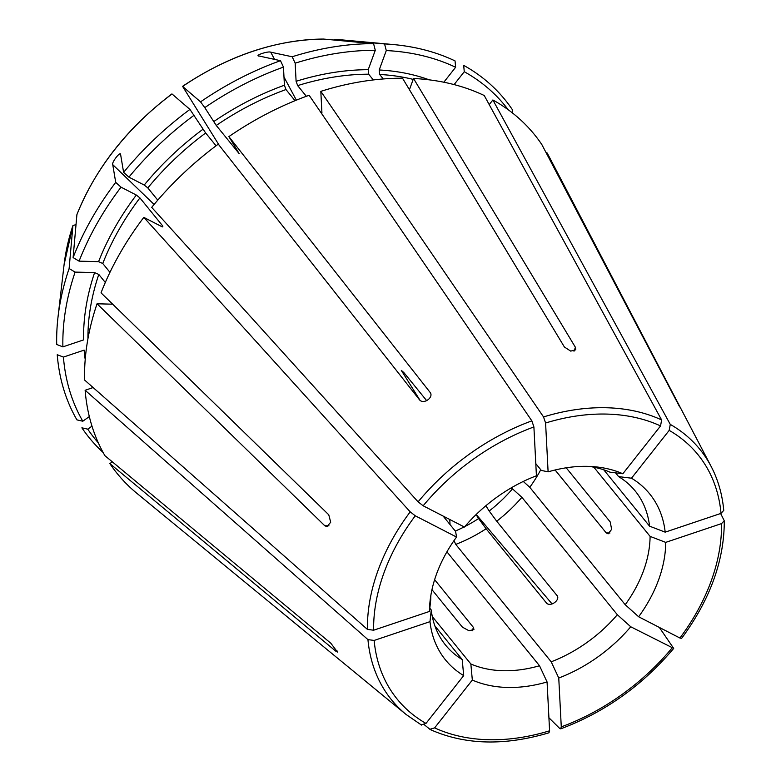 <?xml version="1.0" encoding="UTF-8"?>
<svg xmlns="http://www.w3.org/2000/svg" width="781" height="781" viewBox="0 0 781 781"><rect width="100%" height="100%" fill="white"/><g stroke="black" fill="none" stroke-linecap="round" stroke-linejoin="round"><path stroke-width="1.17" d="M93.144 387.561L85.129 390.256A268.791 192.37 140.9 0 0 104.898 455.665L330.841 643.241L337.49 652.076L335.81 651.188L336.933 650.388M409.439 89.698L413.52 78.481L575.412 347.311L575.763 349.781L570.726 351.118L564.409 347.028L402.518 78.207A268.791 192.37 140.9 0 0 320.815 91.357L543.537 416.937L545.587 423.009L548.106 471.851A131.579 94.169 -39.1 0 1 594.771 466.765A131.579 94.169 -39.1 0 1 622.847 473.755L660.55 425.938A193.795 138.696 140.9 0 0 545.587 423.009M295.042 100.7L285.983 89.551L284.411 85.227L283.474 67.107L280.486 60.693L258.394 55.851M259.028 56.115C254.157 55.607 268.01 50.941 270.724 52.181L292.172 56.759A267.912 191.745 140.9 0 1 373.582 43.658A1543254.028 826875.305 -88.5 0 0 323.519 39.06L323.412 39.05C275.556 39.792 228.589 55.568 182.52 86.369M154.101 204.446L112.747 164.654L115.715 182.383L121.026 187.157L136.333 195.045L139.926 197.915L162.897 226.168L162.165 226.822L143.811 217.372A268.791 192.37 140.9 0 0 101.032 292.846L328.762 514.796L330.705 522.225L326.985 526.677L324.779 525.74L97.049 303.789A268.791 192.37 140.9 0 0 84.602 380.035L367.421 629.398L373.621 630.218L429.462 611.435A131.579 94.169 -39.1 0 1 430.126 600.579A131.579 94.169 -39.1 0 1 456.534 537.045L415.267 515.792A193.795 138.696 140.9 0 0 373.621 630.218M593.853 467.184L650.095 536.391A220012.523 136174.135 177 0 1 665.715 542.375A131.579 94.169 -39.1 0 1 638.643 616.765L679.909 638.018A193.795 138.696 140.9 0 0 721.556 523.592L665.715 542.375M720.629 513.507L724.27 520.761L721.556 523.592M546.222 152.939L546.807 152.52L680.407 407.946M443.833 82.22L455.626 67.264L455.04 60.908A267.912 191.745 140.9 0 0 393.243 44.546A267.912 191.745 140.9 0 0 384.574 43.941A1543254.028 826875.305 -88.5 0 0 334.522 39.333L340.721 39.782A221.082 158.231 140.9 0 0 334.522 39.333M413.52 78.481A268.791 192.37 140.9 0 1 484.24 95.516L661.624 419.944L660.55 425.938M589.343 466.413A122.178 87.443 -39.1 0 1 609.971 472.163A220012.552 146628.689 117.2 0 1 622.847 473.755M615.555 472.856L618.601 476.605A220012.523 146628.669 117.2 0 1 631.487 478.206A131.579 94.169 -39.1 0 1 665.187 532.154A220012.581 136174.174 177 0 0 649.567 526.169A122.178 87.443 -39.1 0 0 635.226 491.015A122.178 87.443 -39.1 0 0 618.601 476.605M489.218 104.615L492.879 99.968L670.264 424.395L669.19 430.39L631.487 478.206M508.216 109.74A264.193 189.08 140.9 0 0 464.265 71.715L454.103 84.592M464.265 71.715L463.68 65.35A267.912 191.745 140.9 0 1 512.463 109.809L512.365 112.884M373.318 79.935L368.652 74.195L368.212 69.694L375.28 50.287L373.582 43.658M283.474 67.107A264.193 189.08 140.9 0 0 204.788 107.622L216.259 125.458L239.22 153.711L228.872 136.607A268.791 192.37 140.9 0 1 309.12 95.282L531.851 420.861L533.901 426.943L536.42 475.785A131.579 94.169 -39.1 0 0 464.431 527.038L423.156 505.785L418.099 501.851L151.699 207.365A268.791 192.37 140.9 0 1 218.28 144.153L419.465 399.755C423.556 404.929 434.148 397.383 430.067 392.218L430.321 392.589M216.064 145.793L205.667 132.995L189.939 109.408A1543254.028 95813.139 -125.4 0 0 172.035 93.984L171.918 93.925C127.596 127.479 95.946 167.632 76.968 214.394L76.909 214.629A1543254.399 691375.232 -160 0 0 73.102 257.584A267.912 191.745 140.9 0 1 115.715 182.383M162.341 226.91A237.834 170.219 140.9 0 1 162.897 226.168L162.165 226.822M143.811 217.372L410.201 511.858L415.267 515.792M443.11 516.056L455.606 531.431A220012.523 45950.643 38.3 0 0 456.534 537.045M105.308 282.468L98.787 274.434L94.599 272.598L75.103 272.1L69.118 268.527A1543254.399 691375.232 -160 0 1 72.926 225.572L76.03 224.577M64.091 264.622A221.082 158.231 140.9 0 1 72.926 225.572L64.091 264.622L58.019 317.008A267.912 191.745 140.9 0 0 56.71 344.489L62.89 346.862L83.616 339.891A241.095 172.552 140.9 0 1 94.599 272.598M112.679 304.19L97.049 303.789M430.897 595.19A122.178 87.443 -39.1 0 0 430.731 599.769A220012.523 136174.135 -3 0 0 429.462 611.435M82.806 421.223L76.928 419.875A267.912 191.745 140.9 0 1 57.238 354.711L63.417 357.083A264.193 189.08 140.9 0 0 82.806 421.223L89.327 416.576M434.9 625.923L462.215 659.545A220012.523 146628.669 -62.8 0 0 463.689 675.604A131.579 94.169 -39.1 0 1 429.989 621.656L374.148 640.44A193.795 138.696 140.9 0 0 425.987 723.421L463.689 675.604M421.203 724.856L425.987 723.421M603.752 469.791L649.567 526.169M455.626 67.264A264.193 189.08 140.9 0 0 386.283 50.56L379.215 69.978L379.654 74.478L383.295 78.959M535.795 463.621L541.311 470.416A220012.523 71190.122 71.4 0 1 548.106 471.851M375.28 50.287A264.193 189.08 140.9 0 0 295.169 63.173L296.097 81.302L297.668 85.617L306.347 96.297M426.719 400.712L403.836 372.547L401.317 370.389L420.022 400.321M194.196 115.168A264.193 189.08 140.9 0 0 128.914 177.15L144.221 185.038L147.824 187.909L157.762 200.141M189.939 109.408A267.912 191.745 140.9 0 0 123.603 172.376L120.635 154.648C120.782 150.557 111.419 162.448 112.747 164.654M121.026 187.157A264.193 189.08 140.9 0 0 79.086 261.157L98.582 261.655L102.77 263.49L109.955 272.335M69.118 268.527A267.912 191.745 140.9 0 0 58.019 317.008M462.215 659.545A122.178 87.443 -39.1 0 1 445.6 645.135A122.178 87.443 -39.1 0 1 431.258 609.99A220012.552 136174.154 -3 0 0 429.989 621.656M429.814 608.204L431.258 609.99M98.338 442.876A264.193 189.08 140.9 0 1 87.765 429.159L81.888 427.822A267.912 191.745 140.9 0 0 103.092 452.453M431.961 589.675L462.44 627.172L468.961 630.736L473.94 629.554L473.442 627.455L434.626 579.687M446.927 551.825L539.515 665.744A122.178 87.443 -39.1 0 1 470.855 663.987A220012.523 146628.669 -62.8 0 0 472.329 680.056L434.626 727.872A193.795 138.696 140.9 0 0 549.59 730.801L547.071 681.959A131.579 94.169 -39.1 0 1 472.329 680.056M432.303 616.56L470.855 663.987M450.032 524.578L449.768 519.492M455.303 531.06A115.588 82.727 140.9 0 0 464.168 526.902M464.832 526.56A115.588 82.727 140.9 0 0 478.577 518.555L476.098 514.581M557.341 595.942L496.706 521.21A122.178 87.443 140.9 0 0 521.893 497.302L617.332 614.725A122.178 87.443 -39.1 0 1 551.201 661.81L455.762 544.386A122.178 87.443 140.9 0 0 486.114 528.757L546.388 602.912C550.146 607.559 560.738 600.013 556.99 595.376L557.214 595.698M486.114 528.757L478.577 518.555M455.762 544.386L454.005 540.618M496.706 521.21L489.179 511.008A115.588 82.727 140.9 0 0 512.502 488.867L510.911 488.057M521.893 497.302L512.502 488.867M489.179 511.008L485.88 505.737M540.755 469.732A122.178 87.443 140.9 0 1 529.782 487.295L625.22 604.719A220012.523 45950.643 -141.7 0 1 638.643 616.765M555.096 469.996L606.232 532.915L608.106 533.843L611.64 529.381L610.225 521.962L566.205 467.799M650.095 536.391A122.178 87.443 -39.1 0 1 625.22 604.719M681.569 638.37L679.909 638.018M529.782 487.295L523.28 481.457M476.205 514.474L552.099 603.957M539.515 665.744A220012.552 71190.132 -108.6 0 0 547.071 681.959M548.975 732.754L549.59 730.801M548.916 717.759L559.626 728.38L560.68 728.81L561.275 726.867L558.757 678.025A220012.552 71190.132 -108.6 0 1 551.201 661.81M424.395 724.817L430.321 729.6C464.92 744.976 504.467 746.04 548.955 732.793M429.843 729.308L434.626 727.872M228.872 136.607L430.468 392.853M85.129 390.256L367.949 639.619L374.148 640.44M112.337 461.844L109.857 463.602L335.81 651.188M109.857 463.602A268.791 192.37 140.9 0 0 136.919 493.358L406.11 714.488L421.506 725.071M659.33 627.416L673.671 648.386L630.745 626.772A131.579 94.169 -39.1 0 1 558.757 678.025M670.264 424.395A198.638 142.162 140.9 0 1 711.188 466.54C718.11 479.827 722.298 494.441 723.753 510.383L721.029 513.371L665.187 532.154M321.938 113.079L320.815 91.357M280.486 60.693A267.912 191.745 140.9 0 0 200.532 101.862A1543254.399 95813.158 -125.4 0 0 182.637 86.437L182.51 86.379M204.788 107.622L200.532 101.862M128.914 177.15L123.603 172.376M79.086 261.157L73.102 257.584M75.103 272.1A264.193 189.08 140.9 0 0 62.89 346.862M711.188 466.54L549.736 157.83A268.791 192.37 140.9 0 0 546.807 152.52M679.45 406.53L541.848 144.583A268.791 192.37 140.9 0 0 492.879 99.968M295.169 63.173L292.172 56.759M386.283 50.56L384.574 43.941M63.417 357.083L84.143 350.113A241.095 172.552 140.9 0 0 85.207 359.514M87.765 429.159L91.982 426.153M617.332 614.725A220012.581 45950.652 -141.7 0 1 630.745 626.772M323.519 39.06A221.082 158.231 140.9 0 0 182.637 86.437L219.256 145.403M575.412 347.311L573.986 351.216M296.36 100.153L283.991 77.016M274.59 59.434L270.724 52.181M324.779 525.74L328.986 525.847M413.188 79.398A237.834 170.219 140.9 0 0 379.654 74.478M368.652 74.195A237.834 170.219 140.9 0 0 297.668 85.617M285.983 89.551A237.834 170.219 140.9 0 0 216.259 125.458M205.667 132.995A237.834 170.219 140.9 0 0 147.824 187.909M172.035 93.984A221.082 158.231 140.9 0 0 76.909 214.629M139.926 197.915A237.834 170.219 140.9 0 0 102.77 263.49M98.787 274.434A237.834 170.219 140.9 0 0 87.941 338.749M609.951 533.003L606.232 532.915M472.212 630.833L473.442 627.455M531.851 420.861A198.638 142.162 140.9 0 0 418.099 501.851M533.901 426.943A193.795 138.696 140.9 0 0 423.156 505.785M410.201 511.858A198.638 142.162 140.9 0 0 367.421 629.398M367.949 639.619A198.638 142.162 140.9 0 0 406.11 714.488M561.275 726.867A193.795 138.696 140.9 0 0 672.021 648.025M661.624 419.944A198.638 142.162 140.9 0 0 543.537 416.937M721.029 513.371A193.795 138.696 140.9 0 0 669.19 430.39M429.286 79.857A241.095 172.552 140.9 0 0 379.215 69.978M368.212 69.694A241.095 172.552 140.9 0 0 296.097 81.302M284.411 85.227A241.095 172.552 140.9 0 0 213.584 121.699M202.992 129.246A241.095 172.552 140.9 0 0 144.221 185.038M136.333 195.045A241.095 172.552 140.9 0 0 98.582 261.655M91.758 386.341A241.095 172.552 140.9 0 0 92.295 387.845M560.719 728.839C604.797 712.262 642.451 685.464 673.681 648.425M724.29 520.781C724.299 560.533 710.075 599.73 681.618 638.37M340.721 39.782L393.243 44.546"/></g></svg>
